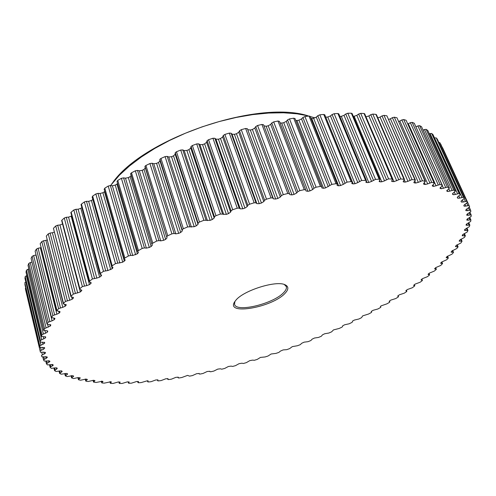 <?xml version="1.0" encoding="UTF-8"?>
<svg xmlns="http://www.w3.org/2000/svg" width="496" height="496" viewBox="0 0 496 496"><rect width="100%" height="100%" fill="white"/><g stroke="black" fill="none" stroke-linecap="round" stroke-linejoin="round"><path stroke-width="0.74" d="M432.617 186.124L432.276 185.882L434.037 183.774L434.087 182.919L431.737 182.392L427.701 183.892L425.177 184.481L423.993 184.264L423.547 183.991L423.888 183.185L425.363 181.338L422.394 180.73L418.314 182.354L415.71 183.036L414.402 182.881L413.844 182.59L415.381 180.067L412.058 179.577L407.972 181.319L405.3 182.094L403.868 182.007L403.186 181.685L404.451 179.31L400.78 178.951L393.979 181.672L391.611 181.319L392.603 179.099L388.585 178.876L384.549 180.842L381.784 181.79L380.128 181.846L379.155 181.499L379.893 179.447L379.124 179.18L375.528 179.372L371.56 181.431L368.776 182.466L367.015 182.596L365.881 182.237L366.37 180.37L361.671 180.451L357.802 182.596L355.018 183.712L353.164 183.917L351.85 183.557L352.117 181.877L351.087 181.604L347.088 182.113L343.35 184.338L340.578 185.529L338.638 185.808L337.144 185.454L337.193 183.973L336.021 183.706L331.861 184.369L325.543 187.922L323.535 188.275L321.842 187.928L321.706 186.651L320.385 186.391L316.088 187.215L314.03 188.22L312.685 189.559L310.006 190.886L307.942 191.313L306.044 190.979L305.741 189.906L304.265 189.664L299.857 190.644L297.854 191.692L296.67 193.025L294.072 194.401L291.958 194.903L289.869 194.637L289.397 193.694L287.779 193.502L283.29 194.63L281.381 195.684L280.339 197.036L277.834 198.462L275.695 199.032L273.445 198.871L272.781 197.997L271.033 197.885L266.495 199.163L264.721 200.186L263.81 201.574L261.423 203.038L259.265 203.67L256.866 203.62L256.01 202.821L254.15 202.796L249.6 204.203L247.95 205.189L247.194 206.609L244.937 208.097L242.78 208.797L240.25 208.853L239.208 208.134L237.255 208.196L232.711 209.727L231.204 210.67L230.615 212.108L228.507 213.615L226.368 214.371L220.46 214.043L215.965 215.692L214.594 216.585L214.185 218.029L212.251 219.548L210.137 220.354L203.893 220.298L199.485 222.047L198.245 222.89L198.034 224.335L196.273 225.854L194.209 226.703L187.668 226.92L183.371 228.755L182.268 229.543L182.268 230.975L180.693 232.475L178.69 233.368L175.807 233.839L174.121 233.48L171.907 233.852L167.753 235.761L166.78 236.487L166.991 237.9L165.621 239.382L163.692 240.3L160.778 240.864L158.949 240.597L156.717 241.037L151.881 243.679L152.353 245.136L151.156 246.506L149.308 247.454L146.376 248.105L144.435 247.926L142.191 248.434L137.671 251.057L138.415 252.545L137.386 253.797L132.711 255.496L130.659 255.409L128.427 255.979L124.856 258.032L124.161 258.918L125.271 260.065L122.748 262.192L115.5 263.618L111.65 266.16L112.983 267.654L112.245 268.689L107.868 270.543L103.478 271.3L99.981 273.78L101.624 275.255L101.017 276.179L99.615 277.159L96.819 278.089L92.423 278.975L89.28 281.375L89.522 281.939L91.233 282.813L90.749 283.631L89.472 284.605L86.757 285.584L82.379 286.583L79.596 288.901L79.918 289.472L81.859 290.29L80.34 291.964L73.383 294.085L71.145 296.081L70.903 296.571L71.362 296.881L73.526 297.637L73.234 298.251L72.236 299.193L69.713 300.241L65.46 301.438L63.507 303.385L63.327 303.8L63.866 304.122L66.253 304.811L66.042 305.338L65.174 306.249L62.769 307.328L58.609 308.599L56.829 310.843L59.222 311.352L60.047 311.773L59.898 312.213L59.173 313.1L56.891 314.191L52.849 315.537L51.398 317.645L53.959 318.079L54.907 318.5L54.814 318.86L54.225 319.709L52.074 320.813L48.162 322.214L47.077 323.981L47.845 324.508L50.821 324.961L50.313 326.058L44.553 328.594L43.722 330.454L46.587 330.72L47.746 331.334L47.424 332.109L45.564 333.213L41.993 334.639L41.435 336.406L45.731 336.97L45.533 337.85L40.399 340.454L40.151 342.029L44.671 342.482L44.615 343.263L39.81 345.867L39.823 347.305L44.566 347.653L44.628 348.335L43.22 349.395L40.207 350.765L40.424 352.234L43.729 352.172L45.365 352.458L45.539 353.059L41.459 355.427L41.918 356.822L47.027 356.866L47.325 357.467L43.555 359.947L44.268 361.051L49.501 360.914L49.929 361.503L46.45 363.822L47.411 364.895L52.756 364.591L53.308 365.161L50.164 367.207L51.317 368.367L54.802 367.908L56.736 367.902L57.313 368.311L54.622 370.673L55.936 371.467L61.411 370.853L62.217 371.38L59.731 373.5L61.213 374.195L66.724 373.438L67.661 373.934L65.466 375.962L67.115 376.563L72.639 375.67L73.693 376.135L71.591 377.909L73.588 378.566L77.023 377.797L79.992 377.772L80.284 377.977L78.461 379.483L78.659 379.806L80.594 380.215L86.087 379.087L87.389 379.477L85.789 380.878L86.025 381.201L88.09 381.517L93.539 380.283L94.959 380.637L93.521 382.094L96.032 382.484L102.492 381.244L102.963 381.461L101.773 382.658L102.095 382.986L104.383 383.123L110.831 381.753L111.364 381.97L110.354 383.067L110.726 383.389L113.107 383.445L118.358 381.939L120.119 382.162L119.226 383.321L119.697 383.482L122.171 383.451L127.329 381.877L129.196 382.044L128.464 383.117L128.985 383.265L131.533 383.16L136.592 381.517L138.558 381.641L137.975 382.621L138.551 382.763L141.168 382.577L147.38 380.767L148.186 380.947L147.74 381.839L148.366 381.97L151.044 381.709L155.874 379.948L158.038 379.973L157.716 380.785L158.398 380.903L161.132 380.568L165.831 378.764L168.094 378.739L167.884 379.465L168.615 379.57L171.399 379.167L175.962 377.313L178.324 377.239L178.219 377.884L179.006 377.977L181.827 377.506L187.606 375.379L189.528 376.142L192.386 375.602L196.658 373.68L199.2 373.5L199.268 373.996L200.167 374.058L203.05 373.457L207.167 371.51L209.796 371.275L209.938 371.702L210.899 371.74L213.801 371.082L217.756 369.111L220.46 368.801L221.693 369.204L224.614 368.478L228.402 366.494L231.179 366.11L232.537 366.445L235.464 365.67L239.084 363.667L241.924 363.208L243.406 363.481L246.338 362.644L249.779 360.635L252.675 360.108L254.281 360.307L257.213 359.42L260.474 357.411L265.143 356.946L268.063 356.004L271.138 353.995L275.968 353.394L278.876 352.402L280.463 351.075L283.148 349.916L286.738 349.655L289.627 348.62L292.311 346.623L297.433 345.743L300.297 344.664L301.673 343.294L304.147 342.153L308.035 341.67L310.874 340.541L312.127 339.152L314.501 338.024L318.525 337.429L321.327 336.257L322.456 334.856L324.725 333.746L328.879 333.033L331.638 331.824L333.486 329.908L339.078 328.488L341.794 327.242L342.55 326.616L342.655 325.822L344.708 324.75L349.097 323.807L351.763 322.518L352.464 321.91L352.482 321.098L354.423 320.05L358.924 318.99L361.534 317.669L362.688 315.865L368.528 314.042L371.07 312.691L371.659 312.127L371.231 311.68L371.473 311.277L373.19 310.279L377.884 308.983L380.364 307.601L380.897 307.055L380.345 306.615L381.027 305.896L386.973 303.819L389.372 302.405L389.856 301.884L389.168 301.444L389.428 301.01L390.91 300.08L395.771 298.549L398.083 297.11L398.517 296.614L397.687 296.18L399.317 294.835L404.24 293.186L406.466 291.729L406.85 291.257L405.864 290.836L407.39 289.515L412.362 287.748L414.83 285.82L413.676 285.417L415.09 284.121L420.112 282.243L422.127 280.748L422.425 280.321L421.092 279.942L422.394 278.671L427.447 276.675L429.344 275.168L429.598 274.772L428.079 274.418L429.263 273.178L434.335 271.07L436.114 269.551L436.325 269.185L434.608 268.857L435.742 267.604L440.758 265.434L442.575 263.568L440.64 263.283L440.851 262.843L441.725 262.006L446.667 259.78L448.167 258.261L447.919 257.821L446.152 257.703L446.989 256.575L452.03 254.132L453.381 252.613L453.034 252.21L451.1 252.142L451.819 251.057L456.816 248.502L458 246.996L455.446 246.605L456.047 245.57L460.982 242.916L462.043 241.192L459.153 241.124L459.643 240.138L464.492 237.386L465.322 235.91L462.191 235.718L462.557 234.782L467.306 231.936L467.945 230.485L464.516 230.411L464.764 229.53L469.39 226.598L469.817 225.178L466.091 225.221L466.228 224.397L470.698 221.39L470.902 219.908L466.872 220.174L466.897 219.418L471.194 216.337L471.169 214.935L466.835 215.307L466.748 214.613L470.847 211.463L470.592 210.155L467.492 210.682L465.936 210.633L465.744 210.019L469.613 206.813L469.129 205.598L464.157 206.212L463.853 205.642L464.262 204.879L467.48 202.424L466.73 201.264L463.307 202.002L461.472 202.077L461.051 201.556L461.429 200.719L464.417 198.326L463.382 197.216L459.817 198.078L457.851 198.233L457.312 197.749L457.647 196.862L460.387 194.537L459.06 193.483L455.371 194.469L453.276 194.711L452.606 194.271L452.891 193.328L455.378 191.09L453.747 190.104L447.727 191.543L446.747 190.985L449.376 188.015L447.423 187.11L441.192 188.765L440.008 188.22L441.973 186.062L442.165 185.175L440.088 184.524L433.678 186.397L432.617 186.124L432.326 185.467M40.17 350.926L25.352 288.542L25.724 288.002M39.81 345.867L24.8 282.77L25.817 281.939M40.399 340.454L25.197 276.545L26.393 275.776L41.683 339.624M41.962 334.695L26.48 270.202L27.826 269.328L43.363 333.851M44.553 328.594L28.78 263.444L30.231 262.57L46.054 327.763M47.039 324.192L31.087 258.342L47.083 323.969M51.398 317.645L35.123 251.156L51.479 317.359M56.829 310.843L40.188 243.747L56.953 310.49M63.327 303.8L46.302 236.133L63.507 303.385M70.903 296.571L53.45 228.365L71.145 296.081M79.546 289.174L61.64 220.478L61.882 220.168L79.856 288.616M89.224 281.666L70.847 212.524L71.164 212.152L89.621 281.027M99.919 274.09L81.034 204.55L81.431 204.11L100.403 273.37M92.293 197.21L92.659 196.1L112.17 265.689M104.259 189.323L104.792 188.17L124.856 258.032M117.075 181.567L117.763 180.389L138.403 250.455M151.782 244.001L130.702 173.501L131.508 172.8L152.731 243.015M144.931 166.687L166.681 236.902L145.006 166.228L145.936 165.466L167.753 235.761M182.15 229.915L159.904 159.259L160.958 158.435L183.371 228.755M198.109 223.212L175.293 152.65L176.471 151.77L199.485 222.047M214.458 216.851L191.065 146.45L192.374 145.52L215.965 215.692M231.08 210.881L207.111 140.697L208.549 139.723L232.711 209.727M247.851 205.344L223.318 135.445L224.886 134.428L249.6 204.203M264.653 200.279L239.512 130.826L241.267 129.673L266.495 199.163M281.362 195.715L255.731 126.598L257.573 125.488L283.29 194.63M235.96 300.111C243.79 290.389 276.154 280.265 284.964 284.723C288.771 286.477 288.79 289.354 285.014 293.353C272.583 307.198 225.934 315.648 234.478 302.101L235.96 300.111M234.868 301.481L234.546 304.339C236.35 312.852 273.705 303.713 283.743 292.504C285.981 290.185 286.831 288.195 286.285 286.527L284.276 284.475M365.478 180.104L337.9 113.522L334.155 113.714L361.671 180.451M379.124 179.18L351.348 113.206L347.801 113.231L375.528 179.372M391.958 178.845L364.033 113.497L360.697 113.361L388.585 178.876M403.911 179.068L375.894 114.371L372.781 114.08L400.78 178.951M414.941 179.837L386.88 115.81L384.009 115.37L412.058 179.577M425.004 181.133L396.961 117.788L394.339 117.205L422.394 180.73M434.087 182.919L406.1 120.268L403.732 119.555L431.737 182.392M464.38 198.276L437.292 139.128L436.226 137.882L463.382 197.216M460.325 194.457L432.983 134.614L431.656 133.455L459.06 193.483M467.468 202.405L439.847 142.619L466.73 201.264M449.227 187.872L421.482 126.629L419.635 125.668L447.423 187.11M442.165 185.175L414.272 123.225L412.17 122.388L440.088 184.524M455.278 190.979L427.713 130.436L426.132 129.369L453.747 190.104M48.162 322.214L32.091 256.401L31.099 258.323M52.849 315.537L36.431 249.097L35.16 251.088M58.609 308.599L41.819 241.571L40.263 243.617M65.46 301.438L48.261 233.852L46.419 235.947M73.383 294.085L55.75 225.984L53.63 228.117M82.379 286.583L64.282 218.017L61.882 220.168M142.191 248.434L121.396 178.324L117.763 180.389M128.427 255.979L108.209 186.062L104.792 188.17M156.717 241.037L135.327 170.798L131.508 172.8M103.478 271.3L84.363 201.946L81.431 204.11M92.423 278.975L73.83 209.982L71.164 212.152M115.5 263.618L95.84 193.955L92.659 196.1M237.255 208.196L212.939 138.248L208.549 139.723M220.46 214.043L196.707 143.914L192.374 145.52M254.15 202.796L229.301 133.095L224.886 134.428M187.668 226.92L165.087 156.606L160.958 158.435M171.907 233.852L149.928 163.537L145.936 165.466M203.893 220.298L180.718 150.046L176.471 151.77M271.033 197.885L245.669 128.489L241.267 129.673M287.779 193.502L261.938 124.459L257.573 125.488M304.265 189.664L277.983 121.024L273.693 121.892L299.857 190.644M320.385 186.391L293.706 118.209L289.509 118.904L316.088 187.215M336.021 183.706L308.996 116.014L304.922 116.548L331.861 184.369M351.087 181.604L323.758 114.458L319.839 114.818L347.088 182.113M25.352 288.542L40.424 352.228L25.649 290.036M24.8 282.77L39.816 347.268M25.166 276.65L24.974 278.33L40.145 341.949M26.48 270.202L26.028 271.969L41.441 336.282M28.78 263.444L28.061 265.292L43.747 330.28M315.059 117.887L310.198 116.56M111.619 184.115L112.35 183.167C142.327 139.072 257.207 99.51 307.973 115.804L296.98 113.807L283.52 112.784L268.702 113.038L252.817 114.595L236.183 117.453L219.164 121.563L202.132 126.846L185.467 133.195L169.551 140.455L154.715 148.459L141.279 157.027L129.493 165.955L119.555 175.045L110.54 185.554M26.871 275.627L26.393 275.776M28.898 269.024L27.826 269.328M28.148 265.658L28.061 265.292M31.924 262.142L30.231 262.57M32.091 256.401L33.647 255.533L49.786 321.371M52.074 320.813L35.879 255.031L33.647 255.533M36.431 249.097L38.093 248.242L54.572 314.7M56.891 314.191L40.356 247.802L38.093 248.242M40.356 247.802L41.056 247.616M41.819 241.571L43.58 240.74L60.431 307.774M62.769 307.328L45.855 240.362L43.58 240.74M45.855 240.362L47.17 239.971M48.261 233.852L50.108 233.046L67.369 300.632M69.713 300.241L52.39 232.742L50.108 233.046M52.39 232.742L54.306 232.097M55.75 225.984L57.679 225.209L75.38 293.303M77.711 292.981L59.96 224.979L57.679 225.209M59.96 224.979L62.453 224.018M64.282 218.017L66.284 217.279L84.45 285.826M86.757 285.584L68.541 217.13L66.284 217.279M68.541 217.13L71.17 216.175L89.472 284.605M71.598 215.816L71.17 216.175M73.83 209.982L75.894 209.293L94.556 278.256M96.819 278.089L78.114 209.225L75.894 209.293M78.114 209.225L80.823 208.332L99.615 277.159M81.735 207.632L80.823 208.332M84.363 201.946L86.478 201.308L105.654 270.63M107.868 270.543L88.641 201.326L86.478 201.308M88.641 201.326L91.413 200.502L110.72 269.669M92.833 199.51L91.413 200.502M95.84 193.955L97.991 193.372L117.713 262.998M119.846 262.992L100.093 193.483L97.991 193.372M100.093 193.483L102.908 192.733L122.748 262.192M124.391 261.212L104.476 191.723L102.908 192.733M104.476 191.723L104.817 191.468M108.209 186.062L110.379 185.541L130.659 255.409M132.711 255.496L112.394 185.746L110.379 185.541M112.394 185.746L115.239 185.082L135.631 254.764M137.386 253.797L116.913 184.09L115.239 185.082M116.913 184.09L117.62 183.52M121.396 178.324L123.578 177.872L144.435 247.926M146.376 248.105L125.494 178.176L123.578 177.872M125.494 178.176L128.346 177.599L149.308 247.454M151.156 246.506L130.119 176.638L128.346 177.599M130.119 176.638L131.161 175.696M135.327 170.798L137.504 170.419L158.949 240.597M160.778 240.864L139.314 170.816L137.504 170.419M139.314 170.816L142.154 170.339L163.692 240.3M165.621 239.382L144.007 169.409L142.154 170.339M144.007 169.409L145.297 167.859M149.928 163.537L152.08 163.24L174.121 233.48M175.807 233.839L153.766 163.736L152.08 163.24M153.766 163.736L156.575 163.364L178.69 233.368M180.693 232.475L158.503 162.471L156.575 163.364M158.503 162.471L159.972 160.865L182.268 230.975M159.805 159.669L159.972 160.865M165.087 156.606L167.208 156.389L189.838 226.622M191.382 227.075L168.752 156.978L167.208 156.389M168.752 156.978L171.511 156.711L194.209 226.703M196.273 225.854L173.501 155.868L171.511 156.711M173.501 155.868L175.162 154.256L198.034 224.335M175.181 153.004L175.162 154.256M180.718 150.046L182.788 149.91L206.001 220.081M207.39 220.621L184.183 150.598L182.788 149.91M184.183 150.598L186.868 150.437L210.137 220.354M212.251 219.548L188.908 149.649L186.868 150.437M188.908 149.649L190.743 148.05L214.185 218.029M190.948 146.742L190.743 148.05M196.707 143.914L198.71 143.865L222.499 213.9M223.715 214.532L199.944 144.634L198.71 143.865M199.944 144.634L202.542 144.59L226.368 214.371M228.507 213.615L204.612 143.859L202.542 144.59M204.612 143.859L206.609 142.278L230.615 212.108M207.006 140.932L206.609 142.278M212.939 138.248L214.861 138.291L239.208 208.134M240.25 208.853L215.927 139.147L214.861 138.291M215.927 139.147L218.42 139.215L242.78 208.797M244.937 208.097L220.509 138.545L218.42 139.215M220.509 138.545L222.648 136.995L247.194 206.609M223.231 135.613L222.648 136.995M229.301 133.095L231.13 133.226L256.01 202.821M256.866 203.62L232.016 134.162L231.13 133.226M232.016 134.162L234.385 134.342L259.265 203.67M261.423 203.038L236.474 133.746L234.385 134.342M236.474 133.746L238.75 132.234L263.81 201.574M239.512 130.826L238.75 132.234M245.669 128.489L247.399 128.706L272.781 197.997M273.445 198.871L247.399 128.706M248.099 129.716L250.325 130.014L275.695 199.032M277.834 198.462L252.408 129.487L250.325 130.014M252.408 129.487L254.801 128.024L280.339 197.036M255.731 126.598L254.801 128.024M261.938 124.459L263.543 124.756L289.397 193.694M289.869 194.637L263.543 124.756M264.064 125.835L266.141 126.244L291.958 194.903M294.072 194.401L268.193 125.792L266.141 126.244M268.193 125.792L270.68 124.384L296.67 193.025M297.854 191.692L271.777 122.958L270.68 124.384M271.777 122.958L273.693 121.892M277.983 121.024L279.453 121.377L305.728 189.875M280.029 122.872L281.709 123.064L307.942 191.313M310.006 190.886L283.724 122.692L281.709 123.064M283.724 122.692L286.291 121.353L312.685 189.559M314.03 188.22L287.537 119.92L286.291 121.353M287.537 119.92L289.509 118.904M293.706 118.209L295.027 118.563L321.656 186.564M295.759 120.435L296.93 120.485L323.535 188.275M325.543 187.922L298.896 120.187L296.93 120.485M298.896 120.187L301.518 118.922L328.278 186.663M329.766 185.324L302.907 117.509L301.518 118.922M302.907 117.509L304.922 116.548M308.996 116.014L310.167 116.374L337.193 183.973M311.023 118.513L311.711 118.513L338.638 185.808M340.578 185.529L313.608 118.296L311.711 118.513M313.608 118.296L316.274 117.112L343.35 184.338M344.968 183.018L317.793 115.711L316.274 117.112M317.793 115.711L319.839 114.818M323.758 114.458L324.787 114.812L352.117 181.877M325.748 117.161L353.164 183.917M355.018 183.712L327.775 117.019L325.953 117.149M327.775 117.019L330.46 115.915L357.802 182.596M359.538 181.294L332.097 114.545L330.46 115.915M332.097 114.545L334.155 113.714M337.9 113.522L338.799 113.869L366.37 180.37M368.776 182.466L341.31 116.343L339.847 116.386M341.31 116.343L344.001 115.326L371.56 181.431M373.401 180.153L345.743 113.993L344.001 115.326M345.743 113.993L347.801 113.231M351.348 113.206L352.123 113.541L379.893 179.447M381.784 181.79L354.15 116.262L353.27 116.25M354.15 116.262L356.822 115.345L384.549 180.842M386.477 179.595L358.651 114.049L356.822 115.345M358.651 114.049L360.697 113.361M364.033 113.497L364.696 113.813L392.603 179.099M393.979 181.672L365.949 116.752M366.222 116.771L368.863 115.946L396.701 180.804M398.703 179.602L370.766 114.694L368.863 115.946M370.766 114.694L372.781 114.08M375.894 114.371L376.445 114.675L404.451 179.31M377.822 117.843L380.072 117.106L407.972 181.319M410.031 180.16L382.032 115.909L380.072 117.106M382.032 115.909L384.009 115.37M386.88 115.81L415.381 180.067M388.796 119.406L390.402 118.811L418.314 182.354M420.416 181.238L392.41 117.67L390.402 118.811M392.41 117.67L394.339 117.205M396.961 117.788L425.363 181.338M398.827 121.427L399.819 121.024L427.701 183.892M429.827 182.832L401.859 119.945L399.819 121.024M401.859 119.945L403.732 119.555M406.1 120.268L434.366 183.105M407.904 123.895L408.301 123.715L436.102 185.895M438.247 184.896L410.366 122.704L408.301 123.715M410.366 122.704L412.17 122.388M414.272 123.225L442.37 185.343M445.662 187.407L417.911 125.916L416.008 126.784M417.911 125.916L419.635 125.668M421.482 126.629L449.376 188.015M452.073 190.34L424.489 129.543L423.15 130.113M424.489 129.543L426.132 129.369M457.486 193.651L430.1 133.56L429.331 133.864M430.1 133.56L431.656 133.455M461.906 197.321L434.552 137.993M434.756 137.919L436.226 137.882M438.842 142.488L439.847 142.619M442.265 147.442L469.123 205.592L442.537 147.628M440.026 187.891L440.268 188.43M446.735 190.731L446.927 191.158M452.464 193.961L452.606 194.271M421.166 279.67L421.34 280.079M413.726 285.188L413.875 285.547M405.895 290.644L406.019 290.954M128.235 381.852L128.532 382.937M119.009 381.945L119.325 383.11M110.093 381.722L110.428 382.986M101.525 381.164L101.885 382.54M93.341 380.271L93.732 381.777M85.579 379.062L85.994 380.686M78.287 377.524L78.721 379.254M71.505 375.658L71.957 377.475M65.261 373.438L65.732 375.342M59.619 370.878L60.103 372.849M54.61 367.951L55.099 369.991M50.276 364.653L50.784 366.761M46.667 360.97L47.188 363.159M43.822 356.897L44.367 359.185M41.794 352.439L42.365 354.838M40.616 347.578L41.224 350.126M40.3 342.197L40.982 345.049M470.592 210.155L469.309 207.359L470.574 210.124M469.972 212.35L471.132 214.88M43.53 359.842L42.861 357.039M199.082 373.389L199.262 373.978L199.082 373.389M48.304 327.162L47.653 324.502M50.766 325.24L50.642 324.737M49.941 324.551L50.313 326.058M45.564 333.213L44.969 330.751M47.746 331.334L47.653 330.944M47.095 330.745L47.424 332.109M43.822 338.948L43.27 336.648M45.241 336.635L45.533 337.85M43.053 344.342L42.532 342.19M44.361 342.209L44.615 343.263M43.22 349.395L42.73 347.361M44.417 347.467L44.628 348.335M44.28 354.094L43.822 352.16M56.656 369.21L56.302 367.772M67.09 374.573L66.817 373.482M61.554 372.074L61.237 370.791M48.93 362.39L48.521 360.679M52.433 365.986L52.049 364.405M46.202 358.422L45.762 356.599M177.99 377.072L178.213 377.828M167.648 378.56L167.89 379.384M157.474 379.787L157.734 380.68M147.498 380.761L147.765 381.715M138.496 381.846L138.403 381.498M137.739 381.449L138.024 382.466M129.103 382.292L128.991 381.889M119.989 382.441L119.865 381.982M79.881 378.504L79.676 377.692M87.048 379.948L86.868 379.229M73.21 376.712L72.98 375.782M102.746 381.833L102.591 381.257M111.191 382.292L111.054 381.777M94.686 381.058L94.519 380.413M101.017 276.179L100.57 274.548M112.245 268.689L111.674 266.637M90.749 283.631L90.384 282.274M81.474 291.003L81.17 289.844M79.651 289.335L80.34 291.964M73.234 298.251L72.974 297.234M71.653 296.943L72.236 299.193M66.042 305.338L65.819 304.451M64.672 304.246L65.174 306.249M59.898 312.213L59.712 311.457M58.72 311.296L59.173 313.1M54.814 318.86L54.659 318.234M53.816 318.066L54.225 319.709M434.756 268.491L434.98 269.018M436.046 269.068L435.507 267.809M440.832 262.861L441.087 263.444M442.246 263.45L441.645 262.074M446.388 257.226L446.673 257.864M447.919 257.821L447.268 256.333M451.385 251.577L451.701 252.303M453.034 252.21L452.333 250.623M455.774 245.948L456.14 246.766M457.56 246.617L456.816 244.943M459.525 240.331L459.947 241.279M461.454 241.081L460.666 239.326M467.437 218.73L468.143 220.274M469.954 219.84L469.036 217.825M466.686 208.921L467.492 210.682M469.433 210.124L468.429 207.929M467.486 213.72L468.243 215.382M470.121 214.88L469.166 212.784M462.588 234.738L463.09 235.867M464.678 235.606L463.859 233.783M466.581 223.913L467.226 225.339M468.968 224.961L468.088 223.02M464.95 229.251L465.533 230.541M467.195 230.225L466.345 228.346M454.355 192.243L455.371 194.469M453.276 194.711L452.724 193.496M442.314 185.678L443.517 188.35M441.192 188.765L440.529 187.277M448.849 188.821L449.94 191.22M447.727 191.543L447.119 190.191M465.006 204.358L465.856 206.212M467.852 205.586L466.798 203.279M464.157 206.212L463.828 205.493M458.868 195.988L459.817 198.078M457.851 198.233L457.368 197.16M462.415 200.037L463.307 202.002M465.353 201.308L464.213 198.815M461.472 202.077L461.057 201.165M433.678 186.397L432.952 184.779M425.177 184.481L424.384 182.683M423.646 183.489L423.993 184.264M415.71 183.036L414.83 181.028M414.005 181.982L414.402 182.881M405.3 182.094L404.308 179.806M403.422 180.972L403.868 182.007M391.914 180.457L392.429 181.654M379.527 180.426L380.128 181.846M366.29 180.848L367.015 182.596M371.634 312.083L371.361 311.383M389.794 301.816L389.459 300.985M398.431 296.534L398.065 295.641M406.732 291.171L406.342 290.222M414.681 285.727L414.259 284.716M422.232 280.221L421.78 279.143M428.184 274.096L428.389 274.567M429.369 274.66L428.873 273.501M371.368 311.376L371.659 312.127M389.49 300.96L389.856 301.884M398.108 295.61L398.517 296.614M406.41 290.179L406.85 291.257M414.346 284.654L414.83 285.82M421.891 279.062L422.425 280.321M429.009 273.389L429.598 274.772M435.674 267.66L436.325 269.185M441.855 261.907L442.575 263.568M447.522 256.159L448.303 257.945M452.65 250.43L453.487 252.328M457.188 244.739L458.081 246.735M461.113 239.103L462.043 241.192M464.374 233.548L465.347 235.712M466.934 228.073L467.951 230.324M468.751 222.704L469.817 225.048M469.78 217.453L470.902 219.908M469.985 212.344L471.169 214.935M440.671 143.964L467.48 202.424M437.329 139.184L464.417 198.326M433.051 134.707L460.387 194.537M427.825 130.566L455.378 191.09M295.027 118.563L321.706 186.651M279.453 121.377L305.741 189.906M130.634 173.935L151.795 244.069M117.006 181.431L137.59 251.422M104.148 189.131L124.161 258.918M92.12 196.968L111.581 266.488M28.043 265.49L43.722 330.454M26.028 272.112L41.435 336.406M24.98 278.423L40.151 342.029M24.868 284.406L39.823 347.305M42.854 357.039L43.53 359.898M45.806 361.131L46.45 363.822M49.513 364.814L50.133 367.375M53.94 368.106L54.529 370.555M59.03 371.02L59.607 373.37M64.753 373.556L65.305 375.819M71.052 375.739L71.591 377.909M77.897 377.58L78.418 379.645M85.244 379.093L85.74 381.04M93.056 380.277L93.521 382.094M101.283 381.145L101.723 382.819M109.901 381.709L110.304 383.228M118.854 381.945L119.226 383.321M128.117 381.858L128.464 383.117M137.652 381.455L137.975 382.621M147.436 380.761L147.74 381.839M157.43 379.793L157.716 380.785M167.623 378.56L167.884 379.465M177.977 377.072L178.219 377.884"/></g></svg>
